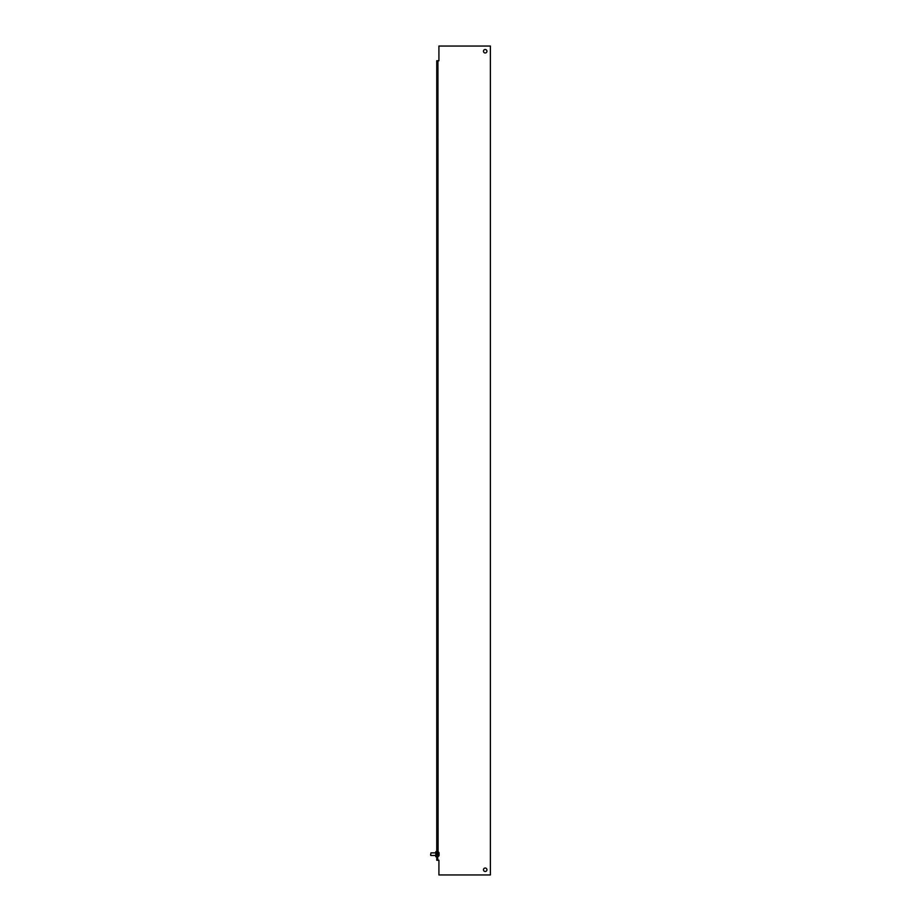 <?xml version="1.0" encoding="UTF-8"?>
<svg xmlns="http://www.w3.org/2000/svg" width="921" height="921" viewBox="0 0 921 921"><rect width="100%" height="100%" fill="white"/><g stroke="black" fill="none" stroke-linecap="round" stroke-linejoin="round"><path stroke-width="1.38" d="M438.154 851.649L438.085 856.726L439.052 855.701L439.052 852.673L438.154 851.649L439.052 853.767M438.154 851.683L439.052 852.673L438.154 851.683M439.052 854.596L439.052 855.701M436.75 854.181L435.806 854.181L435.806 856.714L436.75 856.714M435.806 854.181L435.806 851.66L436.75 851.66M485.194 52.969A1.727 1.727 0 0 1 483.467 51.242A1.727 1.727 0 0 1 485.194 49.515A1.727 1.727 0 0 1 486.933 51.242A1.727 1.727 0 0 1 485.194 52.969M485.194 871.485A1.727 1.727 0 0 1 483.467 869.758A1.727 1.727 0 0 1 485.194 868.031A1.727 1.727 0 0 1 486.933 869.758A1.727 1.727 0 0 1 485.194 871.485M438.914 860.237L436.75 860.237L436.75 60.763L438.914 60.763L438.914 46.05L490.386 46.05L490.386 874.95L438.914 874.95L438.914 860.237M437.533 860.237L437.533 60.763M435.806 852.869L430.959 852.869L430.614 855.149M438.085 856.726L437.533 852.063M437.935 60.763L438.085 851.649M437.533 856.311L437.935 860.237M435.806 855.494L430.959 855.494"/></g></svg>
